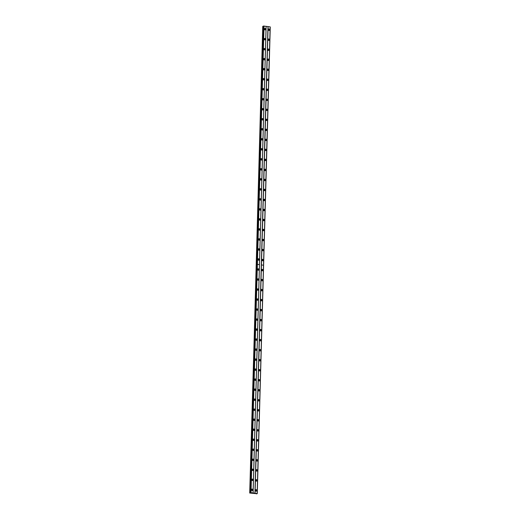 <?xml version="1.0" encoding="UTF-8"?>
<svg xmlns="http://www.w3.org/2000/svg" width="520" height="520" viewBox="0 0 520 520"><rect width="100%" height="100%" fill="white"/><g stroke="black" fill="none" stroke-linecap="round" stroke-linejoin="round"><path stroke-width="0.78" d="M255.743 480.298A0.767 0.663 69.1 0 0 257.101 480.493A0.767 0.663 69.1 0 0 255.743 480.298M256.418 481.143A0.767 0.663 69.1 0 0 255.918 479.837M256.022 470.281A0.767 0.663 69.1 0 0 257.381 470.476A0.767 0.663 69.1 0 0 256.022 470.281M256.698 471.133A0.767 0.663 69.1 0 0 256.197 469.82M256.302 460.265A0.767 0.663 69.1 0 0 257.66 460.46A0.767 0.663 69.1 0 0 256.302 460.265M256.978 461.116A0.767 0.663 69.1 0 0 256.477 459.803M256.581 450.249A0.767 0.663 69.1 0 0 257.94 450.444A0.767 0.663 69.1 0 0 256.581 450.249M257.257 451.1A0.767 0.663 69.1 0 0 256.757 449.793M256.861 440.238A0.767 0.663 69.1 0 0 258.219 440.434A0.767 0.663 69.1 0 0 256.861 440.238M257.536 441.084A0.767 0.663 69.1 0 0 257.036 439.777M257.147 430.222A0.767 0.663 69.1 0 0 258.499 430.417A0.767 0.663 69.1 0 0 257.147 430.222M257.816 431.074A0.767 0.663 69.1 0 0 257.315 429.76M257.426 420.206A0.767 0.663 69.1 0 0 258.778 420.401A0.767 0.663 69.1 0 0 257.426 420.206M258.096 421.057A0.767 0.663 69.1 0 0 257.595 419.744M257.706 410.189A0.767 0.663 69.1 0 0 259.058 410.384A0.767 0.663 69.1 0 0 257.706 410.189M258.375 411.041A0.767 0.663 69.1 0 0 257.875 409.734M257.985 400.179A0.767 0.663 69.1 0 0 259.337 400.374A0.767 0.663 69.1 0 0 257.985 400.179M258.655 401.031A0.767 0.663 69.1 0 0 258.154 399.718M258.264 390.163A0.767 0.663 69.1 0 0 259.617 390.357A0.767 0.663 69.1 0 0 258.264 390.163M258.934 391.014A0.767 0.663 69.1 0 0 258.433 389.701M258.544 380.146A0.767 0.663 69.1 0 0 259.896 380.341A0.767 0.663 69.1 0 0 258.544 380.146M259.214 380.998A0.767 0.663 69.1 0 0 258.713 379.691M258.824 370.136A0.767 0.663 69.1 0 0 260.175 370.325A0.767 0.663 69.1 0 0 258.824 370.136M259.493 370.981A0.767 0.663 69.1 0 0 258.993 369.675M259.103 360.12A0.767 0.663 69.1 0 0 260.462 360.315A0.767 0.663 69.1 0 0 259.103 360.12M259.772 360.971A0.767 0.663 69.1 0 0 259.272 359.658M259.382 350.103A0.767 0.663 69.1 0 0 260.741 350.298A0.767 0.663 69.1 0 0 259.382 350.103M260.052 350.954A0.767 0.663 69.1 0 0 259.552 349.642M259.662 340.087A0.767 0.663 69.1 0 0 261.021 340.281A0.767 0.663 69.1 0 0 259.662 340.087M260.332 340.938A0.767 0.663 69.1 0 0 259.831 339.632M259.942 330.077A0.767 0.663 69.1 0 0 261.3 330.272A0.767 0.663 69.1 0 0 259.942 330.077M260.611 330.922A0.767 0.663 69.1 0 0 260.111 329.615M260.221 320.06A0.767 0.663 69.1 0 0 261.579 320.255A0.767 0.663 69.1 0 0 260.221 320.06M260.891 320.911A0.767 0.663 69.1 0 0 260.39 319.599M260.5 310.043A0.767 0.663 69.1 0 0 261.859 310.239A0.767 0.663 69.1 0 0 260.5 310.043M261.17 310.895A0.767 0.663 69.1 0 0 260.669 309.582M260.78 300.027A0.767 0.663 69.1 0 0 262.139 300.222A0.767 0.663 69.1 0 0 260.78 300.027M261.45 300.878A0.767 0.663 69.1 0 0 260.949 299.572M261.06 290.017A0.767 0.663 69.1 0 0 262.418 290.212A0.767 0.663 69.1 0 0 261.06 290.017M261.729 290.869A0.767 0.663 69.1 0 0 261.228 289.556M261.339 280A0.767 0.663 69.1 0 0 262.697 280.195A0.767 0.663 69.1 0 0 261.339 280M262.008 280.852A0.767 0.663 69.1 0 0 261.508 279.539M261.619 269.984A0.767 0.663 69.1 0 0 262.977 270.179A0.767 0.663 69.1 0 0 261.619 269.984M262.288 270.836A0.767 0.663 69.1 0 0 261.794 269.529M255.463 490.308A0.767 0.663 69.1 0 0 256.822 490.503A0.767 0.663 69.1 0 0 255.463 490.308M256.139 491.16A0.767 0.663 69.1 0 0 255.639 489.853M251.764 479.726A0.767 0.663 69.1 0 0 253.123 479.921A0.767 0.663 69.1 0 0 251.764 479.726M252.434 480.571A0.767 0.663 69.1 0 0 251.933 479.265M252.044 469.709A0.767 0.663 69.1 0 0 253.403 469.904A0.767 0.663 69.1 0 0 252.044 469.709M252.714 470.561A0.767 0.663 69.1 0 0 252.213 469.248M252.323 459.693A0.767 0.663 69.1 0 0 253.682 459.888A0.767 0.663 69.1 0 0 252.323 459.693M252.993 460.544A0.767 0.663 69.1 0 0 252.493 459.231M252.603 449.676A0.767 0.663 69.1 0 0 253.962 449.872A0.767 0.663 69.1 0 0 252.603 449.676M253.273 450.528A0.767 0.663 69.1 0 0 252.772 449.222M252.883 439.666A0.767 0.663 69.1 0 0 254.241 439.862A0.767 0.663 69.1 0 0 252.883 439.666M253.552 440.512A0.767 0.663 69.1 0 0 253.058 439.205M253.162 429.65A0.767 0.663 69.1 0 0 254.52 429.845A0.767 0.663 69.1 0 0 253.162 429.65M253.832 430.501A0.767 0.663 69.1 0 0 253.338 429.188M253.442 419.634A0.767 0.663 69.1 0 0 254.8 419.829A0.767 0.663 69.1 0 0 253.442 419.634M254.111 420.485A0.767 0.663 69.1 0 0 253.617 419.172M253.721 409.617A0.767 0.663 69.1 0 0 255.08 409.812A0.767 0.663 69.1 0 0 253.721 409.617M254.397 410.469A0.767 0.663 69.1 0 0 253.897 409.162M254 399.607A0.767 0.663 69.1 0 0 255.359 399.802A0.767 0.663 69.1 0 0 254 399.607M254.677 400.459A0.767 0.663 69.1 0 0 254.176 399.146M254.28 389.591A0.767 0.663 69.1 0 0 255.639 389.786A0.767 0.663 69.1 0 0 254.28 389.591M254.956 390.442A0.767 0.663 69.1 0 0 254.456 389.129M254.56 379.574A0.767 0.663 69.1 0 0 255.918 379.769A0.767 0.663 69.1 0 0 254.56 379.574M255.236 380.425A0.767 0.663 69.1 0 0 254.735 379.119M254.839 369.564A0.767 0.663 69.1 0 0 256.197 369.759A0.767 0.663 69.1 0 0 254.839 369.564M255.515 370.409A0.767 0.663 69.1 0 0 255.014 369.103M255.119 359.548A0.767 0.663 69.1 0 0 256.477 359.743A0.767 0.663 69.1 0 0 255.119 359.548M255.794 360.399A0.767 0.663 69.1 0 0 255.294 359.086M255.398 349.531A0.767 0.663 69.1 0 0 256.757 349.726A0.767 0.663 69.1 0 0 255.398 349.531M256.074 350.382A0.767 0.663 69.1 0 0 255.573 349.07M255.678 339.515A0.767 0.663 69.1 0 0 257.036 339.709A0.767 0.663 69.1 0 0 255.678 339.515M256.353 340.366A0.767 0.663 69.1 0 0 255.853 339.06M255.957 329.505A0.767 0.663 69.1 0 0 257.315 329.7A0.767 0.663 69.1 0 0 255.957 329.505M256.633 330.35A0.767 0.663 69.1 0 0 256.132 329.043M256.243 319.488A0.767 0.663 69.1 0 0 257.595 319.683A0.767 0.663 69.1 0 0 256.243 319.488M256.913 320.339A0.767 0.663 69.1 0 0 256.412 319.026M256.522 309.471A0.767 0.663 69.1 0 0 257.875 309.667A0.767 0.663 69.1 0 0 256.522 309.471M257.192 310.323A0.767 0.663 69.1 0 0 256.692 309.01M256.802 299.455A0.767 0.663 69.1 0 0 258.154 299.65A0.767 0.663 69.1 0 0 256.802 299.455M257.471 300.307A0.767 0.663 69.1 0 0 256.971 299M257.082 289.445A0.767 0.663 69.1 0 0 258.433 289.64A0.767 0.663 69.1 0 0 257.082 289.445M257.751 290.297A0.767 0.663 69.1 0 0 257.25 288.983M257.361 279.428A0.767 0.663 69.1 0 0 258.713 279.624A0.767 0.663 69.1 0 0 257.361 279.428M258.031 280.28A0.767 0.663 69.1 0 0 257.53 278.967M257.641 269.412A0.767 0.663 69.1 0 0 258.993 269.607A0.767 0.663 69.1 0 0 257.641 269.412M258.31 270.264A0.767 0.663 69.1 0 0 257.81 268.957M251.485 489.736A0.767 0.663 69.1 0 0 252.844 489.931A0.767 0.663 69.1 0 0 251.485 489.736M252.155 490.588A0.767 0.663 69.1 0 0 251.654 489.281M251.784 479.576A0.461 0.397 -110.9 0 1 252.109 480.441M252.064 469.567A0.461 0.397 -110.9 0 1 252.389 470.425M252.343 459.55A0.461 0.397 -110.9 0 1 252.668 460.415M252.623 449.534A0.461 0.397 -110.9 0 1 252.947 450.398M252.902 439.517A0.461 0.397 -110.9 0 1 253.227 440.382M253.181 429.507A0.461 0.397 -110.9 0 1 253.507 430.365M253.461 419.49A0.461 0.397 -110.9 0 1 253.786 420.355M253.741 409.474A0.461 0.397 -110.9 0 1 254.066 410.339M254.02 399.464A0.461 0.397 -110.9 0 1 254.345 400.322M254.3 389.447A0.461 0.397 -110.9 0 1 254.631 390.306M254.579 379.431A0.461 0.397 -110.9 0 1 254.911 380.296M254.858 369.415A0.461 0.397 -110.9 0 1 255.19 370.279M255.138 359.404A0.461 0.397 -110.9 0 1 255.469 360.262M255.417 349.388A0.461 0.397 -110.9 0 1 255.749 350.253M255.697 339.372A0.461 0.397 -110.9 0 1 256.029 340.236M255.977 329.355A0.461 0.397 -110.9 0 1 256.308 330.219M256.256 319.345A0.461 0.397 -110.9 0 1 256.588 320.203M256.536 309.329A0.461 0.397 -110.9 0 1 256.867 310.193M256.815 299.312A0.461 0.397 -110.9 0 1 257.147 300.177M257.094 289.302A0.461 0.397 -110.9 0 1 257.426 290.16M257.374 279.286A0.461 0.397 -110.9 0 1 257.706 280.144M257.654 269.269A0.461 0.397 -110.9 0 1 257.985 270.133M251.505 489.593A0.461 0.397 -110.9 0 1 251.83 490.457M255.762 480.149A0.461 0.397 -110.9 0 1 256.094 481.013M256.042 470.138A0.461 0.397 -110.9 0 1 256.373 470.997M256.321 460.122A0.461 0.397 -110.9 0 1 256.653 460.987M256.601 450.106A0.461 0.397 -110.9 0 1 256.932 450.97M256.88 440.089A0.461 0.397 -110.9 0 1 257.212 440.954M257.159 430.079A0.461 0.397 -110.9 0 1 257.491 430.937M257.439 420.062A0.461 0.397 -110.9 0 1 257.771 420.927M257.719 410.046A0.461 0.397 -110.9 0 1 258.05 410.911M257.998 400.029A0.461 0.397 -110.9 0 1 258.329 400.894M258.278 390.019A0.461 0.397 -110.9 0 1 258.609 390.878M258.557 380.003A0.461 0.397 -110.9 0 1 258.889 380.868M258.837 369.987A0.461 0.397 -110.9 0 1 259.168 370.851M259.116 359.976A0.461 0.397 -110.9 0 1 259.447 360.834M259.396 349.96A0.461 0.397 -110.9 0 1 259.727 350.825M259.675 339.944A0.461 0.397 -110.9 0 1 260.007 340.808M259.954 329.927A0.461 0.397 -110.9 0 1 260.286 330.792M260.24 319.917A0.461 0.397 -110.9 0 1 260.565 320.775M260.52 309.901A0.461 0.397 -110.9 0 1 260.845 310.765M260.8 299.884A0.461 0.397 -110.9 0 1 261.125 300.749M261.079 289.868A0.461 0.397 -110.9 0 1 261.404 290.732M261.358 279.858A0.461 0.397 -110.9 0 1 261.683 280.716M261.638 269.841A0.461 0.397 -110.9 0 1 261.963 270.706M255.483 490.165A0.461 0.397 -110.9 0 1 255.814 491.029M257.933 259.252A0.461 0.397 -110.9 0 1 258.264 260.117M258.213 249.243A0.461 0.397 -110.9 0 1 258.544 250.101M258.492 239.226A0.461 0.397 -110.9 0 1 258.824 240.091M258.772 229.209A0.461 0.397 -110.9 0 1 259.103 230.074M259.058 219.193A0.461 0.397 -110.9 0 1 259.382 220.058M259.337 209.183A0.461 0.397 -110.9 0 1 259.662 210.041M259.617 199.167A0.461 0.397 -110.9 0 1 259.942 200.031M259.896 189.15A0.461 0.397 -110.9 0 1 260.221 190.014M260.175 179.133A0.461 0.397 -110.9 0 1 260.5 179.998M260.455 169.124A0.461 0.397 -110.9 0 1 260.78 169.982M260.735 159.107A0.461 0.397 -110.9 0 1 261.06 159.972M261.014 149.091A0.461 0.397 -110.9 0 1 261.339 149.955M261.293 139.081A0.461 0.397 -110.9 0 1 261.619 139.939M261.573 129.064A0.461 0.397 -110.9 0 1 261.898 129.928M261.853 119.048A0.461 0.397 -110.9 0 1 262.178 119.912M262.132 109.031A0.461 0.397 -110.9 0 1 262.464 109.895M262.411 99.021A0.461 0.397 -110.9 0 1 262.743 99.879M262.691 89.005A0.461 0.397 -110.9 0 1 263.022 89.869M262.971 78.988A0.461 0.397 -110.9 0 1 263.302 79.852M263.25 68.972A0.461 0.397 -110.9 0 1 263.582 69.836M263.53 58.962A0.461 0.397 -110.9 0 1 263.861 59.82M263.809 48.945A0.461 0.397 -110.9 0 1 264.141 49.809M264.089 38.928A0.461 0.397 -110.9 0 1 264.42 39.793M264.368 28.919A0.461 0.397 -110.9 0 1 264.7 29.777M261.898 259.968A0.767 0.663 69.1 0 0 263.257 260.163A0.767 0.663 69.1 0 0 261.898 259.968M262.567 260.819A0.767 0.663 69.1 0 0 262.074 259.512M262.178 249.958A0.767 0.663 69.1 0 0 263.536 250.153A0.767 0.663 69.1 0 0 262.178 249.958M262.847 250.809A0.767 0.663 69.1 0 0 262.353 249.496M262.457 239.941A0.767 0.663 69.1 0 0 263.815 240.136A0.767 0.663 69.1 0 0 262.457 239.941M263.127 240.792A0.767 0.663 69.1 0 0 262.632 239.48M262.736 229.925A0.767 0.663 69.1 0 0 264.095 230.119A0.767 0.663 69.1 0 0 262.736 229.925M263.413 230.776A0.767 0.663 69.1 0 0 262.912 229.469M263.016 219.915A0.767 0.663 69.1 0 0 264.375 220.109A0.767 0.663 69.1 0 0 263.016 219.915M263.692 220.76A0.767 0.663 69.1 0 0 263.192 219.453M263.296 209.898A0.767 0.663 69.1 0 0 264.654 210.093A0.767 0.663 69.1 0 0 263.296 209.898M263.971 210.75A0.767 0.663 69.1 0 0 263.471 209.436M263.575 199.881A0.767 0.663 69.1 0 0 264.933 200.077A0.767 0.663 69.1 0 0 263.575 199.881M264.251 200.733A0.767 0.663 69.1 0 0 263.75 199.42M263.855 189.865A0.767 0.663 69.1 0 0 265.213 190.06A0.767 0.663 69.1 0 0 263.855 189.865M264.531 190.717A0.767 0.663 69.1 0 0 264.03 189.41M264.134 179.855A0.767 0.663 69.1 0 0 265.493 180.05A0.767 0.663 69.1 0 0 264.134 179.855M264.81 180.7A0.767 0.663 69.1 0 0 264.31 179.394M264.413 169.839A0.767 0.663 69.1 0 0 265.772 170.034A0.767 0.663 69.1 0 0 264.413 169.839M265.089 170.69A0.767 0.663 69.1 0 0 264.589 169.377M264.693 159.822A0.767 0.663 69.1 0 0 266.052 160.017A0.767 0.663 69.1 0 0 264.693 159.822M265.369 160.673A0.767 0.663 69.1 0 0 264.869 159.361M264.979 149.805A0.767 0.663 69.1 0 0 266.331 150.001A0.767 0.663 69.1 0 0 264.979 149.805M265.649 150.657A0.767 0.663 69.1 0 0 265.148 149.351M265.258 139.796A0.767 0.663 69.1 0 0 266.611 139.99A0.767 0.663 69.1 0 0 265.258 139.796M265.928 140.647A0.767 0.663 69.1 0 0 265.428 139.334M265.538 129.779A0.767 0.663 69.1 0 0 266.89 129.974A0.767 0.663 69.1 0 0 265.538 129.779M266.208 130.631A0.767 0.663 69.1 0 0 265.707 129.317M265.817 119.763A0.767 0.663 69.1 0 0 267.169 119.958A0.767 0.663 69.1 0 0 265.817 119.763M266.487 120.614A0.767 0.663 69.1 0 0 265.986 119.308M266.097 109.752A0.767 0.663 69.1 0 0 267.449 109.948A0.767 0.663 69.1 0 0 266.097 109.752M266.767 110.598A0.767 0.663 69.1 0 0 266.266 109.291M266.377 99.736A0.767 0.663 69.1 0 0 267.728 99.931A0.767 0.663 69.1 0 0 266.377 99.736M267.046 100.588A0.767 0.663 69.1 0 0 266.546 99.275M266.656 89.72A0.767 0.663 69.1 0 0 268.014 89.915A0.767 0.663 69.1 0 0 266.656 89.72M267.325 90.571A0.767 0.663 69.1 0 0 266.825 89.258M266.936 79.703A0.767 0.663 69.1 0 0 268.294 79.898A0.767 0.663 69.1 0 0 266.936 79.703M267.605 80.555A0.767 0.663 69.1 0 0 267.105 79.248M267.215 69.693A0.767 0.663 69.1 0 0 268.574 69.888A0.767 0.663 69.1 0 0 267.215 69.693M267.885 70.538A0.767 0.663 69.1 0 0 267.384 69.232M267.495 59.677A0.767 0.663 69.1 0 0 268.853 59.872A0.767 0.663 69.1 0 0 267.495 59.677M268.164 60.528A0.767 0.663 69.1 0 0 267.663 59.215M267.774 49.66A0.767 0.663 69.1 0 0 269.132 49.855A0.767 0.663 69.1 0 0 267.774 49.66M268.444 50.511A0.767 0.663 69.1 0 0 267.943 49.199M268.053 39.644A0.767 0.663 69.1 0 0 269.412 39.839A0.767 0.663 69.1 0 0 268.053 39.644M268.723 40.495A0.767 0.663 69.1 0 0 268.222 39.188M268.333 29.634A0.767 0.663 69.1 0 0 269.692 29.829A0.767 0.663 69.1 0 0 268.333 29.634M269.002 30.485A0.767 0.663 69.1 0 0 268.502 29.172M257.92 259.402A0.767 0.663 69.1 0 0 259.279 259.597A0.767 0.663 69.1 0 0 257.92 259.402M258.589 260.247A0.767 0.663 69.1 0 0 258.089 258.94M258.2 249.386A0.767 0.663 69.1 0 0 259.558 249.581A0.767 0.663 69.1 0 0 258.2 249.386M258.869 250.237A0.767 0.663 69.1 0 0 258.369 248.924M258.479 239.369A0.767 0.663 69.1 0 0 259.838 239.564A0.767 0.663 69.1 0 0 258.479 239.369M259.149 240.221A0.767 0.663 69.1 0 0 258.648 238.908M258.758 229.353A0.767 0.663 69.1 0 0 260.117 229.547A0.767 0.663 69.1 0 0 258.758 229.353M259.428 230.204A0.767 0.663 69.1 0 0 258.928 228.897M259.038 219.343A0.767 0.663 69.1 0 0 260.397 219.537A0.767 0.663 69.1 0 0 259.038 219.343M259.708 220.188A0.767 0.663 69.1 0 0 259.207 218.881M259.317 209.326A0.767 0.663 69.1 0 0 260.676 209.521A0.767 0.663 69.1 0 0 259.317 209.326M259.987 210.178A0.767 0.663 69.1 0 0 259.486 208.864M259.597 199.31A0.767 0.663 69.1 0 0 260.956 199.505A0.767 0.663 69.1 0 0 259.597 199.31M260.267 200.161A0.767 0.663 69.1 0 0 259.766 198.848M259.877 189.293A0.767 0.663 69.1 0 0 261.235 189.488A0.767 0.663 69.1 0 0 259.877 189.293M260.546 190.144A0.767 0.663 69.1 0 0 260.046 188.838M260.156 179.283A0.767 0.663 69.1 0 0 261.514 179.478A0.767 0.663 69.1 0 0 260.156 179.283M260.825 180.135A0.767 0.663 69.1 0 0 260.325 178.822M260.436 169.267A0.767 0.663 69.1 0 0 261.794 169.462A0.767 0.663 69.1 0 0 260.436 169.267M261.105 170.118A0.767 0.663 69.1 0 0 260.611 168.805M260.715 159.25A0.767 0.663 69.1 0 0 262.074 159.445A0.767 0.663 69.1 0 0 260.715 159.25M261.385 160.102A0.767 0.663 69.1 0 0 260.891 158.795M260.995 149.234A0.767 0.663 69.1 0 0 262.353 149.428A0.767 0.663 69.1 0 0 260.995 149.234M261.664 150.085A0.767 0.663 69.1 0 0 261.17 148.779M261.274 139.224A0.767 0.663 69.1 0 0 262.632 139.419A0.767 0.663 69.1 0 0 261.274 139.224M261.944 140.075A0.767 0.663 69.1 0 0 261.45 138.762M261.553 129.207A0.767 0.663 69.1 0 0 262.912 129.402A0.767 0.663 69.1 0 0 261.553 129.207M262.23 130.059A0.767 0.663 69.1 0 0 261.729 128.745M261.833 119.191A0.767 0.663 69.1 0 0 263.192 119.385A0.767 0.663 69.1 0 0 261.833 119.191M262.509 120.042A0.767 0.663 69.1 0 0 262.008 118.736M262.113 109.181A0.767 0.663 69.1 0 0 263.471 109.376A0.767 0.663 69.1 0 0 262.113 109.181M262.788 110.026A0.767 0.663 69.1 0 0 262.288 108.719M262.392 99.164A0.767 0.663 69.1 0 0 263.75 99.359A0.767 0.663 69.1 0 0 262.392 99.164M263.068 100.016A0.767 0.663 69.1 0 0 262.567 98.703M262.672 89.148A0.767 0.663 69.1 0 0 264.03 89.343A0.767 0.663 69.1 0 0 262.672 89.148M263.347 89.999A0.767 0.663 69.1 0 0 262.847 88.686M262.951 79.131A0.767 0.663 69.1 0 0 264.31 79.326A0.767 0.663 69.1 0 0 262.951 79.131M263.627 79.983A0.767 0.663 69.1 0 0 263.127 78.676M263.231 69.121A0.767 0.663 69.1 0 0 264.589 69.316A0.767 0.663 69.1 0 0 263.231 69.121M263.906 69.973A0.767 0.663 69.1 0 0 263.406 68.659M263.51 59.105A0.767 0.663 69.1 0 0 264.869 59.3A0.767 0.663 69.1 0 0 263.51 59.105M264.186 59.956A0.767 0.663 69.1 0 0 263.686 58.643M263.796 49.088A0.767 0.663 69.1 0 0 265.148 49.283A0.767 0.663 69.1 0 0 263.796 49.088M264.466 49.94A0.767 0.663 69.1 0 0 263.965 48.633M264.075 39.072A0.767 0.663 69.1 0 0 265.428 39.267A0.767 0.663 69.1 0 0 264.075 39.072M264.745 39.923A0.767 0.663 69.1 0 0 264.245 38.617M264.355 29.062A0.767 0.663 69.1 0 0 265.707 29.256A0.767 0.663 69.1 0 0 264.355 29.062M265.025 29.913A0.767 0.663 69.1 0 0 264.524 28.6M261.918 259.825A0.461 0.397 -110.9 0 1 262.243 260.689M262.197 249.815A0.461 0.397 -110.9 0 1 262.522 250.672M262.476 239.798A0.461 0.397 -110.9 0 1 262.802 240.662M262.756 229.781A0.461 0.397 -110.9 0 1 263.081 230.646M263.036 219.765A0.461 0.397 -110.9 0 1 263.361 220.63M263.315 209.755A0.461 0.397 -110.9 0 1 263.647 210.613M263.594 199.739A0.461 0.397 -110.9 0 1 263.926 200.603M263.874 189.722A0.461 0.397 -110.9 0 1 264.206 190.587M264.154 179.706A0.461 0.397 -110.9 0 1 264.485 180.57M264.433 169.696A0.461 0.397 -110.9 0 1 264.764 170.553M264.713 159.679A0.461 0.397 -110.9 0 1 265.044 160.544M264.992 149.662A0.461 0.397 -110.9 0 1 265.324 150.527M265.272 139.653A0.461 0.397 -110.9 0 1 265.603 140.511M265.551 129.636A0.461 0.397 -110.9 0 1 265.882 130.501M265.831 119.62A0.461 0.397 -110.9 0 1 266.162 120.484M266.11 109.603A0.461 0.397 -110.9 0 1 266.442 110.468M266.389 99.593A0.461 0.397 -110.9 0 1 266.721 100.451M266.669 89.577A0.461 0.397 -110.9 0 1 267 90.441M266.949 79.56A0.461 0.397 -110.9 0 1 267.28 80.425M267.228 69.543A0.461 0.397 -110.9 0 1 267.56 70.408M267.507 59.534A0.461 0.397 -110.9 0 1 267.839 60.392M267.793 49.517A0.461 0.397 -110.9 0 1 268.119 50.382M268.073 39.501A0.461 0.397 -110.9 0 1 268.398 40.365M268.353 29.491A0.461 0.397 -110.9 0 1 268.678 30.348M256.62 493.909L257.147 493.584L251.017 492.687L249.704 493.031L256.627 493.714M257.147 493.584L263.51 265.233L261.417 264.933L263.503 265.245L261.443 264.914L268.099 26.585L270.186 26.897L257.147 493.584M270.179 26.936L257.257 493.668M249.931 492.947L262.743 26.345L263.523 26.266L250.471 492.96M250.569 492.707L263.53 26.046L268.099 26.585M255.067 493.266L261.443 264.914M267.963 26.585L254.924 493.272M253.117 493.012L266.149 26.325M251.017 492.687L257.394 264.368L259.454 264.667L253.071 492.979M256.308 264.589L262.964 26.26M249.704 493.031L256.308 264.635M270.159 26.878L263.503 265.207M266.11 26.299L259.454 264.628L257.394 264.329L264.05 26M259.461 264.654L257.394 264.368M250.939 492.687L263.971 26M270.27 26.962L257.238 493.649M250.64 492.7L263.679 26.013M256.971 264.368L263.601 26.02M256.945 264.349L250.491 492.732"/></g></svg>

